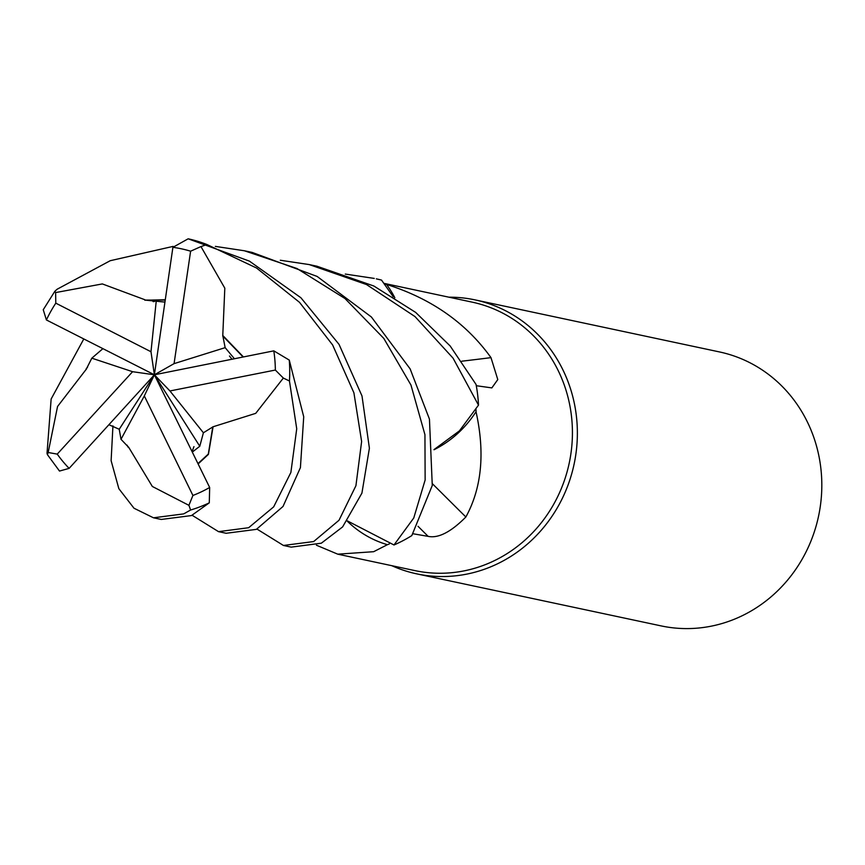 <?xml version="1.0" encoding="UTF-8"?>
<svg xmlns="http://www.w3.org/2000/svg" width="865" height="865" viewBox="0 0 865 865"><rect width="100%" height="100%" fill="white"/><g stroke="black" fill="none" stroke-linecap="round" stroke-linejoin="round"><path stroke-width="1.3" d="M347.265 521.163A107.055 100.21 -78 0 0 387.401 544.691L373.658 551.697L337.761 554.173L414.973 570.619A137.254 128.474 -78 0 0 463.9 570.911A137.254 128.474 -78 0 0 572.36 437.139A137.254 128.474 -78 0 0 472.139 302.134L384.276 283.417M337.761 554.173L316.428 545.21M416.703 573.852A140.054 131.102 -78 0 1 391.769 565.678A140.054 131.102 -78 0 0 466.635 574.144A140.054 131.102 -78 0 0 577.301 437.647A140.054 131.102 -78 0 0 475.036 299.885A140.054 131.102 -78 0 0 448.935 297.192A140.054 131.102 -78 0 1 577.074 423.677A140.054 131.102 -78 0 1 466.635 574.144A140.054 131.102 -78 0 1 416.703 573.852L661.152 625.903A140.054 131.102 -78 0 0 711.084 626.195A140.054 131.102 -78 0 0 821.75 489.709A140.054 131.102 -78 0 0 719.485 351.936L475.036 299.885M387.401 544.691A137.254 128.474 -78 0 0 389.347 543.934M434.003 449.746A107.055 100.21 -78 0 0 476.031 411.708A137.254 128.474 -78 0 0 476.01 409.523M394.84 297.744A107.055 100.21 -78 0 0 386.579 284.444A137.254 128.474 -78 0 0 384.611 283.85M432.543 483.849A2370.143 221.537 -139.1 0 0 465.867 516.989C450.914 532.051 438.339 538.506 428.143 536.365L413.167 533.781M476.031 411.708C485.135 452.936 481.74 488.033 465.867 516.989M461.856 361.192A2370.143 1153.326 151.7 0 0 490.985 357.634L497.786 379.584L491.85 387.898L476.28 385.714M386.579 284.444C431.311 298.576 466.105 322.969 490.985 357.634M222.748 336.107L224.814 288.175L200.961 246.579L206.962 244.536L256.559 268.02L299.517 302.339L332.614 344.94L353.915 392.84L361.624 441.485L355.926 485.708L339.004 520.265L313.649 541.566L283.439 545.469L256.992 529.077M283.439 545.469L291.213 547.123L321.326 543.198L342.605 526.926L361.916 493.137L369.398 448.211L362.003 395.975L339.037 344.378L300.901 297.755L249.412 261.122L188.17 238.805L172.903 247.325L154.381 374.794L150.986 351.741L55.803 303.161L55.609 292.575L54.873 291.256L57.133 289.224L110.223 260.711L173.097 246.395M212.704 426.888L255.726 413.351L283.342 378.07L289.451 380.989L296.727 428.802L290.878 472.452L273.675 506.858L248.644 527.726L218.521 531.651L192.106 515.259M218.521 531.651L226.176 533.273L256.375 529.369L283.017 506.468L300.414 467.63L303.723 416.779L289.267 360.089L273.805 350.855L154.381 374.794L169.951 390.958L203.405 432.781L212.768 426.964L208.303 454.071L197.955 463.597M128.539 447.043L152.348 486.476L188.916 505.333L190.603 510.015L183.672 513.896L153.483 517.8L161.279 519.454L191.489 515.562L209.287 502.835L209.665 487.471L154.381 374.794L199.783 446.264L203.405 432.781M153.483 517.8L133.999 508.231L118.851 488.682L111.12 460.677L112.937 425.894M86.619 368.771L57.555 406.485L48.17 452.492L47.402 454.622L47.024 453.303L51.143 399.003L83.808 338.95M381.519 280.087A140.054 131.102 -78 0 0 376.34 278.865L381.519 280.087L393.251 296.76M280.314 260.246L309.238 264.582L366.5 284.542L415.005 316.579L453.055 358.142L478.496 405.134A140.054 131.102 -78 0 0 476.053 384.449L450.168 345.978L415.687 312.427L373.875 286.023L316.893 266.204M478.496 405.134L459.401 430.889L433.992 449.616M393.986 544.982A140.054 131.102 -78 0 0 411.816 535.586L432.273 485.46L429.451 419.147L410.129 368.879L371.388 316.99L317.131 276.443L252.137 252.418L244.352 250.763L296.976 268.518L344.973 298.522L383.811 338.42L410.962 385.033L424.942 434.695L425.137 480.01L413.762 517.984L393.986 544.982L347.438 520.925M223.235 335.934L243.433 356.942M234.426 358.748L225.16 347.654L222.878 336.063L243.119 357.007M86.219 368.663L87.516 367.247M54.873 291.256L43.25 309.735L46.407 319.953L154.381 374.794L119.229 429.267L121.003 439.29L128.485 447.162M102.913 348.649L91.82 358.175L86.5 368.739M192.311 452.081L199.783 446.264M213.006 427.245L208.411 454.395L198.128 463.943M108.904 424.715L119.229 429.267M128.334 447.464L127.025 445.129M47.402 454.622L59.501 471.057L69.124 468.376L154.381 374.794L144.314 395.932L192.917 495.461L188.916 505.333M345.297 274.075L374.264 278.422M164.945 302.101L144.844 300.079L165.237 300.101M144.833 300.209L165.28 299.766M144.866 299.733L102.34 283.925L55.609 292.575M215.353 246.395L244.352 250.763M169.951 390.958L275.351 370.047L283.342 378.07M91.82 358.175L132.594 371.701L57.231 454.114L48.17 452.492M121.003 439.29L144.314 395.932M225.16 347.654L174.07 363.646L190.614 251.196L200.961 246.579M156.187 301.55L150.986 351.741M174.07 363.646L154.381 374.794L132.594 371.701M418.033 526.309A2363.677 220.932 -139.1 0 0 428.143 536.365M190.603 510.015A140.054 131.102 -78 0 0 209.287 502.835M55.803 303.161A128.853 120.613 -78 0 0 46.407 319.953M275.351 370.047A128.853 120.613 -78 0 0 273.805 350.855M289.451 380.989A140.054 131.102 -78 0 0 289.267 360.089M57.231 454.114A128.853 120.613 -78 0 0 69.124 468.376M206.962 244.536A140.054 131.102 -78 0 0 188.17 238.805M190.614 251.196A128.853 120.613 -78 0 0 172.903 247.325M192.917 495.461A128.853 120.613 -78 0 0 209.665 487.471M229.463 356.002L232.004 359.235M193.955 446.621L192.073 451.606M153.04 301.55L154.24 301.571M317.044 266.236L309.238 264.582"/></g></svg>
